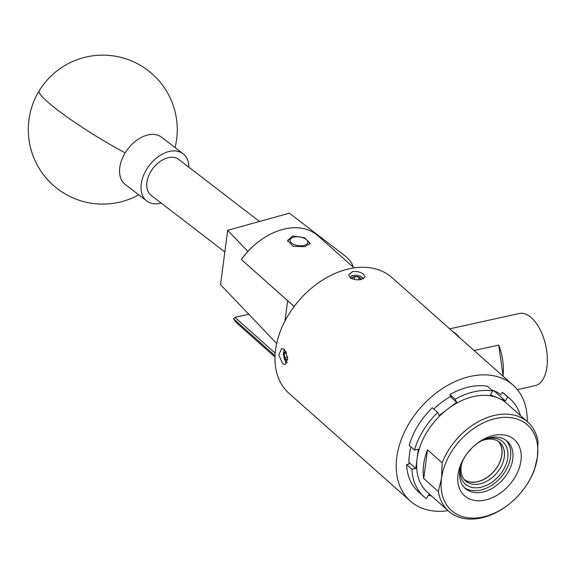 <?xml version="1.0" encoding="UTF-8"?>
<svg xmlns="http://www.w3.org/2000/svg" width="575" height="575" viewBox="0 0 575 575"><rect width="100%" height="100%" fill="white"/><g stroke="black" fill="none" stroke-linecap="round" stroke-linejoin="round"><path stroke-width="0.86" d="M224.818 251.951L151.124 195.32A22.641 14.936 -52.5 0 1 152.109 169.596A22.641 14.936 -52.5 0 1 176.856 158.283A22.641 14.936 -52.5 0 1 178.717 159.419L259.498 221.483M161.252 203.104A29.792 19.651 -52.5 0 1 149.529 202.616A29.792 19.651 -52.5 0 1 146.769 200.991L125.307 184.503A29.792 19.651 -52.5 0 1 125.142 152.885A29.792 19.651 -52.5 0 1 158.851 135.628A29.792 19.651 -52.5 0 1 161.611 137.26L183.073 153.748A29.792 19.651 -52.5 0 1 188.844 167.196M146.769 200.991A29.792 19.651 -52.5 0 1 147.912 167.354A29.792 19.651 -52.5 0 1 180.306 152.116A29.792 19.651 -52.5 0 1 183.073 153.748M287.644 300.682L284.963 321.03M276.668 343.519L220.556 284.69L227.664 230.331L247.875 251.433M353.179 267.073A44.577 22.087 7.5 0 0 344.662 255.623L289.426 213.181L227.722 230.302M474.095 350.513L498.733 345.086A36.944 18.953 77.6 0 1 503.082 375.727L502.615 375.834M517.363 389.584L535.16 385.66A36.944 18.953 -102.4 0 0 546.25 348.162A36.944 18.953 -102.4 0 0 522.057 313.303A36.944 18.953 -102.4 0 0 519.254 313.512L449.686 328.842M459.978 337.985A36.944 18.953 -102.4 0 0 452.841 331.638M498.733 345.086L503.082 375.727M290.368 241.586A8.934 4.428 7.5 0 0 301.228 245.827A8.934 4.428 7.5 0 0 307.532 240.997A8.934 4.428 7.5 0 0 306.554 239.746A8.934 4.428 7.5 0 0 291.999 237.834A8.934 4.428 7.5 0 0 290.368 241.586M306.554 239.746L308.207 241.284A11.169 5.534 -172.5 0 1 309.422 242.851A11.169 5.534 -172.5 0 1 309.788 244.202M287.665 241.514A11.169 5.534 -172.5 0 1 290.008 238.891L291.999 237.834M284.474 349.392L284.294 349.772M283.971 357.858L285.552 361.653L286.134 361.826L284.107 358.211L283.324 353.848L284.036 350.053L284.611 349.514M284.661 349.564A6.577 3.378 -102.4 0 0 284.036 350.053M286.163 351.67A4.298 2.207 -102.4 0 0 286.027 351.641A4.298 2.207 -102.4 0 0 284.266 353.388A4.298 2.207 -102.4 0 0 284.726 357.6A4.298 2.207 -102.4 0 0 286.947 360.051A4.298 2.207 -102.4 0 0 287.637 359.972M286.134 361.826A6.577 3.378 -102.4 0 0 287.177 362.279M285.552 361.653A8.223 4.219 -102.4 0 0 286.875 363.005M286.027 351.641L284.266 353.388L284.726 357.6L286.947 360.051M286.688 352.856L284.266 353.388M287.615 356.96L284.726 357.6M360.64 279.572A4.298 2.127 7.5 0 0 360.748 279.292A4.298 2.127 7.5 0 0 359.044 277.157A4.298 2.127 7.5 0 0 354.797 276.496A4.298 2.127 7.5 0 0 352.259 277.969A4.298 2.127 7.5 0 0 352.425 278.868M350.534 277.215L349.938 277.423M362.998 278.911A6.577 3.256 7.5 0 0 360.633 276.496A6.577 3.256 7.5 0 0 360.388 276.381A6.577 3.256 7.5 0 0 353.064 275.504A6.577 3.256 7.5 0 0 351.124 276.237L353.064 275.504M350.8 278.494L351.124 276.237M360.633 276.496L363.515 278.659M360.748 279.292L359.044 277.157L354.797 276.496L352.259 277.969M358.699 279.773L359.044 277.157M354.408 279.436L354.797 276.496M464.19 479.485A25.623 17.962 131.6 0 0 477.408 481.67A25.623 17.962 131.6 0 0 498.784 464.19A25.623 17.962 131.6 0 0 498.144 441.241M468.086 452.281A25.623 17.962 131.6 0 0 471.593 448.335M461.905 462.825A25.738 18.041 131.6 0 0 465.635 480.995A25.738 18.041 131.6 0 0 479.802 483.913A25.738 18.041 131.6 0 0 501.63 465.635A25.738 18.041 131.6 0 0 499.804 442.491A25.738 18.041 131.6 0 0 485.638 439.573A25.738 18.041 131.6 0 0 481.325 440.953M464.499 479.845A25.738 18.041 131.6 0 0 477.394 481.771A25.738 18.041 131.6 0 0 498.726 464.492A25.738 18.041 131.6 0 0 498.539 441.499M460.568 466.929A28.261 19.809 131.6 0 0 480.858 487.269A28.261 19.809 131.6 0 0 507.754 457.714A28.261 19.809 131.6 0 0 487.269 438.603A28.261 19.809 131.6 0 0 485.243 439.128M275.044 355.673L233.543 318.838A59.584 41.767 131.6 0 0 238.654 324.753L275.001 357.018M304.987 246.653L293.121 246.33L287.644 240.422L292.912 235.937L304.57 237.741L310.09 243.376L304.987 246.653M354.107 267.9L317.788 235.657A59.584 41.767 131.6 0 0 284.984 228.9A59.584 41.767 131.6 0 0 258.017 242.118A59.584 41.767 131.6 0 0 241.378 259.541L294.192 306.425M349.967 277.452L348.723 274.728L352.518 271.659C356.946 271.091 360.69 272.011 363.752 274.412L365.024 276.87L361.294 279.443C356.823 280.262 353.05 279.594 349.967 277.452M282.627 363.572L278.767 354.998L281.671 348.486L284.496 349.413L287.694 358.124L285.207 364.55L282.627 363.572M527.203 421.561A77.46 54.294 131.6 0 0 513.123 385.164A77.46 54.294 131.6 0 0 470.487 376.381A77.46 54.294 131.6 0 0 404.793 431.365A77.46 54.294 131.6 0 0 410.284 501.012A77.46 54.294 131.6 0 0 448.09 510.679M513.123 385.164L391.92 277.56A77.46 54.294 131.6 0 0 349.277 268.784A77.46 54.294 131.6 0 0 283.59 323.768A77.46 54.294 131.6 0 0 289.074 393.415L410.284 501.012M511.923 501.788L511.592 502.076A59.584 41.767 -48.4 0 1 448.637 511.161A59.584 41.767 -48.4 0 1 438.358 491.539L441.521 478.299A57.198 40.092 131.6 0 0 461.696 516.35A57.198 40.092 131.6 0 0 511.923 501.788A57.198 40.092 131.6 0 0 525.945 485.997A57.198 40.092 131.6 0 0 537.417 457.161A57.198 40.092 131.6 0 0 495.952 418.471A57.198 40.092 131.6 0 0 441.521 478.299L442.139 462.803A59.584 41.767 -48.4 0 1 527.749 422.043L506.582 403.255A59.584 41.767 131.6 0 0 497.849 397.871A59.584 41.767 131.6 0 0 447.911 408.882A59.584 41.767 131.6 0 0 417.083 458.821L418.348 449.204L414.489 450.052A65.155 45.669 131.6 0 1 437.683 412.469L439.163 415.481L456.651 402.284L450.297 396.642M442.139 462.803L427.52 449.83A59.584 41.767 131.6 0 0 423.631 464.636A59.584 41.767 131.6 0 0 423.739 478.565L438.358 491.539M527.749 422.043A59.584 41.767 -48.4 0 1 538.035 441.665L537.417 457.161L534.247 470.4A59.584 41.767 -48.4 0 1 526.19 485.631L525.945 485.997M465.851 455.271A31.582 22.137 131.6 0 0 459.82 470.745A31.582 22.137 131.6 0 0 465.326 488.527A31.582 22.137 131.6 0 0 493.336 487.665A31.582 22.137 131.6 0 0 512.756 459.073A31.582 22.137 131.6 0 0 507.251 441.298A31.582 22.137 131.6 0 0 474.289 445.762M464.255 487.485A31.582 22.137 131.6 0 0 491.97 485.142A31.582 22.137 131.6 0 0 510.535 457.103A31.582 22.137 131.6 0 0 506.093 440.364M458.002 474.67A37.54 26.313 131.6 0 0 485.207 500.056A37.54 26.313 131.6 0 0 520.928 460.798A37.54 26.313 131.6 0 0 507.689 435.828A37.54 26.313 131.6 0 0 474.727 445.381A37.54 26.313 131.6 0 0 465.527 455.745A37.54 26.313 131.6 0 0 458.002 474.67M423.775 496.541L418.449 491.812A65.155 45.669 -48.4 0 1 406.633 464.571L411.959 469.293A65.155 45.669 131.6 0 0 423.775 496.541A65.155 45.669 131.6 0 0 426.348 498.597L428.727 494.737L431.308 495.779M520.404 415.524A65.155 45.669 131.6 0 0 510.284 399.093A65.155 45.669 131.6 0 0 507.711 397.03L505.332 400.897L493.939 390.777M433.823 409.041A62.38 43.729 131.6 0 1 450.75 396.383L449.844 394.543A65.155 45.669 -48.4 0 1 487.435 386.256L492.761 390.986L490.374 394.845L505.332 400.897M491.56 389.922A62.38 43.729 131.6 0 1 500.933 394.666L502.385 392.308A65.155 45.669 -48.4 0 1 504.958 394.364L510.284 399.093M502.385 392.308L507.711 397.03M492.761 390.986A65.155 45.669 131.6 0 0 455.17 399.273L456.651 402.284M449.844 394.543L455.17 399.273M414.489 450.052L409.163 445.323A65.155 45.669 -48.4 0 1 432.357 407.74L437.683 412.469M411.959 469.293L415.818 468.445L417.083 458.821A59.584 41.767 131.6 0 0 427.477 492.372L448.637 511.161M423.739 478.565L427.52 449.83M415.818 468.445L408.94 462.336M410.938 446.897A62.38 43.729 131.6 0 0 408.99 464.047L406.633 464.571M428.562 495.01A62.38 43.729 131.6 0 0 431.832 496.247M294.156 306.468L241.378 259.541L243.283 256.888A57.198 40.092 -48.4 0 1 257.535 242.492L258.017 242.118M248.781 314.281L234.888 317.35L275.209 353.143M233.543 318.838L234.888 317.35M175.052 147.588A74.477 74.477 0 0 0 39.179 90.857A74.477 9.063 31.4 0 0 125.142 152.885M39.179 90.857A74.477 74.477 0 0 0 138.755 194.832"/></g></svg>
